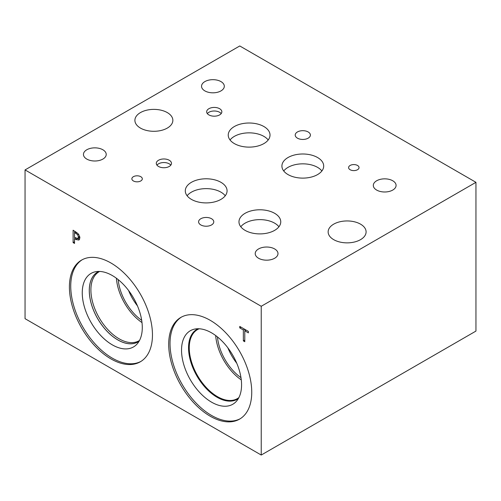 <?xml version="1.0" encoding="UTF-8"?>
<svg xmlns="http://www.w3.org/2000/svg" width="501" height="501" viewBox="0 0 501 501"><rect width="100%" height="100%" fill="white"/><g stroke="black" fill="none" stroke-linecap="round" stroke-linejoin="round"><path stroke-width="0.75" d="M74.53 232.458L74.53 237.399L77.793 238.539L78.406 237.054L77.63 234.719L74.53 232.458L75.77 231.744M79.427 237.599L77.768 238.557L79.859 237.211M78.613 234.161L79.891 237.862L78.951 240.073L75.745 239.503L74.53 238.808L74.53 243.43L73.108 242.603L73.108 230.209L78.613 234.161M73.108 242.603L74.53 241.783M74.799 238.658L74.799 237.555M74.799 232.307L74.799 231.186M74.53 238.808L75.751 238.1M79.609 239.328L77.611 238.626M25.05 169.92L25.05 318.68L261.234 455.04L261.234 306.28L475.95 182.32L239.766 45.96L25.05 169.92L261.234 306.28M210.22 416.218A58.723 33.905 60 0 1 171.856 364.465A58.723 33.905 60 0 1 180.855 317.409A58.723 33.905 60 0 1 210.22 320.314A58.723 33.905 60 0 1 248.584 372.068A58.723 33.905 60 0 1 239.584 419.124A58.723 33.905 60 0 1 210.22 416.218M152.461 334.918A58.723 33.905 60 0 1 140.299 361.803A58.723 33.905 60 0 1 95.046 346.072A58.723 33.905 60 0 1 69.407 286.973A58.723 33.905 60 0 1 81.575 260.088A58.723 33.905 60 0 1 126.828 275.819A58.723 33.905 60 0 1 152.461 334.918M244.782 341.72L243.354 340.899L243.354 329.971L239.754 327.892L239.754 326.42L248.383 331.405L248.383 332.871L244.782 330.792L244.782 341.72M243.354 340.899L244.782 340.073M244.782 330.792L246.054 330.059M239.754 327.892L241.025 327.153M243.354 329.971L244.626 329.232M245.045 330.641L245.045 329.476M261.234 455.04L475.95 331.08L475.95 182.32M128.569 290.48A37.381 21.581 -120 0 0 137.474 305.911M116.389 278.224A39.867 23.021 -120 0 0 142.002 322.581M118.192 279.614A37.381 21.581 -120 0 0 141.695 320.327M139.497 340.48A39.867 23.021 60 0 1 139.028 340.768A39.867 23.021 60 0 1 108.304 330.084A39.867 23.021 60 0 1 90.9 289.96A39.867 23.021 60 0 1 99.154 271.711A39.867 23.021 60 0 1 99.643 271.442M98.822 271.423A40.343 23.297 -120 0 0 89.31 290.492A40.343 23.297 -120 0 0 107.659 331.862A40.343 23.297 -120 0 0 139.103 341.194M97.639 272.024A40.356 23.297 -120 0 0 89.291 290.492A40.356 23.297 -120 0 0 106.901 331.098A40.356 23.297 -120 0 0 137.994 341.92A40.356 23.297 60 0 1 106.888 331.117A40.356 23.297 60 0 1 89.272 290.505A40.356 23.297 60 0 1 97.632 272.03A40.356 23.297 60 0 1 98.803 271.423M139.096 341.212A40.356 23.297 60 0 1 137.988 341.926M91.044 273.414A42.453 24.511 -120 0 0 82.252 292.847A42.453 24.511 -120 0 0 100.789 335.557A42.453 24.511 -120 0 0 133.498 346.936A42.453 24.511 -120 0 0 133.491 297.92A42.453 24.511 -120 0 0 91.044 273.414A42.453 24.511 -120 0 0 82.264 292.841A42.453 24.511 -120 0 0 100.782 335.57A42.453 24.511 -120 0 0 133.491 346.942M82.245 259.718A58.723 33.905 -120 0 0 70.741 286.203A58.723 33.905 -120 0 0 95.941 344.838A58.723 33.905 -120 0 0 140.956 361.409M227.855 347.807A37.381 21.581 -120 0 0 236.754 363.225M215.68 335.551A39.855 23.015 -120 0 0 241.282 379.89M217.472 336.935A37.381 21.581 -120 0 0 240.981 377.648M238.889 397.594A39.855 23.015 60 0 1 237.374 398.614A39.855 23.015 60 0 1 206.656 387.937A39.855 23.015 60 0 1 189.259 347.826A39.855 23.015 60 0 1 197.513 329.577A39.855 23.015 60 0 1 199.16 328.775M240.242 418.73A58.723 33.905 60 0 1 211.554 415.448A58.723 33.905 60 0 1 173.371 364.302A58.723 33.905 60 0 1 181.531 317.039M211.554 402.159A42.453 24.511 60 0 1 182.852 361.083A42.453 24.511 60 0 1 194.732 329.076A42.453 24.511 60 0 1 211.554 332.839A42.453 24.511 60 0 1 238.063 366.557A42.453 24.511 60 0 1 236.416 401.276A42.453 24.511 60 0 1 211.554 402.159M238.382 398.527A40.356 23.297 60 0 1 237.255 399.253A40.356 23.297 60 0 1 217.077 397.255A40.356 23.297 60 0 1 190.718 361.697A40.356 23.297 60 0 1 196.906 329.357A40.356 23.297 60 0 1 198.095 328.744M237.261 399.253A40.356 23.297 60 0 1 217.09 397.249A40.356 23.297 60 0 1 190.731 361.691A40.356 23.297 60 0 1 196.906 329.351M360.538 224.154A18.975 10.959 180 0 1 366.099 231.907A18.975 10.959 180 0 1 354.382 242.027A18.975 10.959 180 0 1 333.704 239.653A18.975 10.959 180 0 1 328.142 231.907A18.975 10.959 180 0 1 339.86 221.78A18.975 10.959 180 0 1 360.538 224.154M167.296 112.587A18.975 10.959 180 0 1 172.858 120.334A18.975 10.959 180 0 1 161.14 130.46A18.975 10.959 180 0 1 140.462 128.087A18.975 10.959 180 0 1 134.901 120.334A18.975 10.959 180 0 1 146.618 110.214A18.975 10.959 180 0 1 167.296 112.587M170.816 165.142A7.59 4.384 0 0 0 169.25 163.833A7.59 4.384 0 0 0 156.957 165.142M169.25 160.251A7.59 4.384 180 0 1 171.474 163.351A7.59 4.384 180 0 1 166.789 167.403A7.59 4.384 180 0 1 158.516 166.451A7.59 4.384 180 0 1 156.293 163.351A7.59 4.384 180 0 1 160.978 159.305A7.59 4.384 180 0 1 169.25 160.251M221.185 113.595A7.59 4.384 0 0 0 219.626 112.287A7.59 4.384 0 0 0 207.326 113.595M219.626 108.711A7.59 4.384 180 0 1 221.849 111.811A7.59 4.384 180 0 1 217.158 115.856A7.59 4.384 180 0 1 208.886 114.904A7.59 4.384 180 0 1 206.662 111.811A7.59 4.384 180 0 1 211.353 107.759A7.59 4.384 180 0 1 219.626 108.711M321.874 170.979A20.892 12.062 0 0 0 317.578 167.372A20.892 12.062 0 0 0 283.735 170.979M317.578 157.527A20.892 12.062 180 0 1 323.696 166.056A20.892 12.062 180 0 1 310.802 177.197A20.892 12.062 180 0 1 288.031 174.586A20.892 12.062 180 0 1 281.913 166.056A20.892 12.062 180 0 1 294.807 154.909A20.892 12.062 180 0 1 317.578 157.527M225.256 195.772A20.892 12.062 0 0 0 220.954 192.165A20.892 12.062 0 0 0 187.111 195.772M220.954 182.32A20.892 12.062 180 0 1 227.072 190.85A20.892 12.062 180 0 1 214.177 201.991A20.892 12.062 180 0 1 191.413 199.379A20.892 12.062 180 0 1 185.295 190.85A20.892 12.062 180 0 1 198.189 179.702A20.892 12.062 180 0 1 220.954 182.32M278.932 226.765A20.892 12.062 0 0 0 274.636 223.158A20.892 12.062 0 0 0 240.793 226.765M274.636 213.307A20.892 12.062 180 0 1 280.754 221.837A20.892 12.062 180 0 1 267.853 232.984A20.892 12.062 180 0 1 245.089 230.366A20.892 12.062 180 0 1 238.971 221.837A20.892 12.062 180 0 1 251.865 210.696A20.892 12.062 180 0 1 274.636 213.307M268.198 139.986A20.892 12.062 0 0 0 263.895 136.385A20.892 12.062 0 0 0 230.053 139.986M263.895 126.534A20.892 12.062 180 0 1 270.014 135.063A20.892 12.062 180 0 1 257.119 146.204A20.892 12.062 180 0 1 234.355 143.593A20.892 12.062 180 0 1 228.237 135.063A20.892 12.062 180 0 1 241.131 123.922A20.892 12.062 180 0 1 263.895 126.534M357.514 165.462A5.223 3.012 180 0 1 359.042 167.591A5.223 3.012 180 0 1 355.816 170.378A5.223 3.012 180 0 1 350.13 169.726A5.223 3.012 180 0 1 348.596 167.591A5.223 3.012 180 0 1 351.821 164.804A5.223 3.012 180 0 1 357.514 165.462M140.781 176.69A5.223 3.012 180 0 1 142.309 178.826A5.223 3.012 180 0 1 139.084 181.606A5.223 3.012 180 0 1 133.398 180.955A5.223 3.012 180 0 1 131.863 178.826A5.223 3.012 180 0 1 135.088 176.039A5.223 3.012 180 0 1 140.781 176.69M308.171 131.963A7.59 4.384 180 0 1 310.395 135.063A7.59 4.384 180 0 1 305.71 139.115A7.59 4.384 180 0 1 297.437 138.163A7.59 4.384 180 0 1 295.214 135.063A7.59 4.384 180 0 1 299.899 131.011A7.59 4.384 180 0 1 308.171 131.963M211.554 218.737A7.59 4.384 180 0 1 213.777 221.837A7.59 4.384 180 0 1 209.086 225.888A7.59 4.384 180 0 1 200.813 224.936A7.59 4.384 180 0 1 198.59 221.837A7.59 4.384 180 0 1 203.281 217.791A7.59 4.384 180 0 1 211.554 218.737M102.887 149.78A11.385 6.576 180 0 1 106.218 154.427A11.385 6.576 180 0 1 99.192 160.502A11.385 6.576 180 0 1 86.779 159.074A11.385 6.576 180 0 1 83.448 154.427A11.385 6.576 180 0 1 90.474 148.352A11.385 6.576 180 0 1 102.887 149.78M392.746 180.767A11.385 6.576 180 0 1 396.084 185.42A11.385 6.576 180 0 1 389.052 191.488A11.385 6.576 180 0 1 376.646 190.067A11.385 6.576 180 0 1 373.308 185.42A11.385 6.576 180 0 1 380.34 179.345A11.385 6.576 180 0 1 392.746 180.767M274.654 248.947A11.385 6.576 180 0 1 277.992 253.6A11.385 6.576 180 0 1 270.96 259.675A11.385 6.576 180 0 1 258.554 258.247A11.385 6.576 180 0 1 255.216 253.6A11.385 6.576 180 0 1 262.248 247.525A11.385 6.576 180 0 1 274.654 248.947M220.979 81.6A11.385 6.576 180 0 1 224.31 86.247A11.385 6.576 180 0 1 217.284 92.322A11.385 6.576 180 0 1 204.871 90.894A11.385 6.576 180 0 1 201.54 86.247A11.385 6.576 180 0 1 208.566 80.173A11.385 6.576 180 0 1 220.979 81.6M77.63 234.719L78.607 234.155M75.714 233.14L76.891 232.464M78.406 237.054L79.684 236.315M75.745 239.503L77.192 238.67"/></g></svg>
